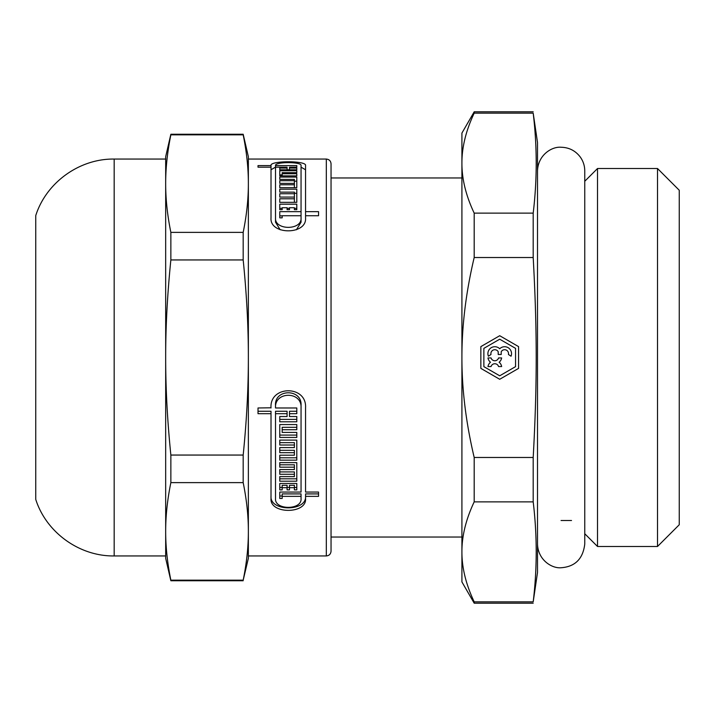 <?xml version="1.0" encoding="UTF-8"?>
<svg xmlns="http://www.w3.org/2000/svg" width="715" height="715" viewBox="0 0 715 715"><rect width="100%" height="100%" fill="white"/><g stroke="black" fill="none" stroke-linecap="round" stroke-linejoin="round"><path stroke-width="1.07" d="M271.012 407.63L271.012 407.979C269.367 385.197 306.967 384.965 305.555 407.8L305.555 492.063L318.55 492.063L318.55 493.913L305.555 493.913L305.555 498.587C306.976 514.291 269.591 514.291 271.012 498.587L271.012 413.69L258.017 413.69L258.017 407.979L271.012 407.8M271.012 413.69L271.012 411.259L258.017 411.259M305.555 496.139C306.994 511.743 269.573 511.743 271.012 496.139M279.771 419.383L279.771 416.523L287.081 416.523L287.081 413.69L275.516 413.69L275.516 498.587C274.48 510.287 302.088 510.287 301.051 498.587L301.051 496.353L282.175 496.353L282.175 498.462L279.771 498.462L279.771 492.063L301.051 492.063L301.051 407.8C302.079 390.989 274.256 391.203 275.516 407.979L296.796 407.979L296.796 411.259L289.486 411.259L289.486 416.523L296.796 416.523L296.796 419.383L279.771 419.383M301.051 489.641L301.051 405.351C302.096 388.468 274.238 388.683 275.516 405.521L275.516 407.63M275.516 407.979L275.516 405.521M282.175 496.013L279.771 496.013L279.771 492.063M301.051 496.353L301.051 493.913L282.175 493.913L282.175 496.353M287.081 413.69L287.081 411.259L275.516 411.259L275.516 413.69M296.796 427.32L282.175 427.32L282.175 432.414L296.796 432.414L296.796 435.078L279.771 435.078L279.771 424.558L296.796 424.558L296.796 427.32M279.771 457.797L279.771 455.196L294.392 455.196L294.392 452.675L279.771 452.675L279.771 447.59L294.392 447.59L294.392 445.016L279.771 445.016L279.771 440.091L296.796 440.091L296.796 457.797L279.771 457.797M294.392 445.016L294.392 442.648L279.771 442.648L279.771 440.091M294.392 452.675L294.392 450.316L279.771 450.316L279.771 447.59M279.771 478.818L279.771 476.619L294.392 476.619L294.392 474.286L279.771 474.286L279.771 469.567L294.392 469.567L294.392 467.181L279.771 467.181L279.771 462.605L296.796 462.605L296.796 478.818L279.771 478.818M294.392 467.181L294.392 464.813L279.771 464.813L279.771 462.605M294.392 474.286L294.392 471.918L279.771 471.918L279.771 469.567M296.796 483.474L296.796 489.882L294.392 489.882L294.392 485.279L289.486 485.279L289.486 489.882L287.081 489.882L287.081 487.684L282.175 487.684L282.175 489.882L279.771 489.882L279.771 483.474L296.796 483.474L296.796 487.469L294.392 487.469M282.175 487.469L279.771 487.469L279.771 483.474M287.081 487.684L287.081 485.279L282.175 485.279L282.175 487.684M289.486 487.469L287.081 487.469M271.012 169.75L275.516 167.149M301.051 167.149L305.555 169.795M296.403 229.774L301.051 222.204L301.051 215.733L282.175 215.733L282.175 217.834L279.771 217.834L279.771 215.859L282.175 215.859M275.516 171.394L275.516 222.204L280.164 229.774M296.796 175.881L296.796 173.745L296.796 175.881L279.771 175.881L279.771 174.898L282.175 174.898M294.392 181.181L296.796 181.181L296.796 187.679L279.771 187.679L279.771 184.774L294.392 184.774L294.392 183.38L279.771 183.38L279.771 180.689L294.392 180.689L294.392 179.402L279.771 179.402L279.771 177.07L296.796 177.07L296.796 187.679M294.392 193.282L296.796 193.282L296.796 202.345L279.771 202.345L279.771 198.797L294.392 198.797L294.392 197.072L279.771 197.072L279.771 193.738L294.392 193.738L294.392 192.129L279.771 192.129L279.771 189.189L296.796 189.189L296.796 202.345M294.392 208.324L296.796 208.324L296.796 209.683L294.392 209.683L294.392 207.734L289.486 207.734L289.486 209.683L287.081 209.683L287.081 207.734L282.175 207.734L282.175 209.683L279.771 209.683L279.771 208.324L282.175 208.324M287.081 208.324L289.486 208.324M279.771 209.683L279.771 204.177L296.796 204.177L296.796 209.683M279.771 192.129L279.771 189.189M279.771 202.345L279.771 198.797M294.392 202.345L294.392 198.797M279.771 179.402L279.771 177.07M279.771 187.679L279.771 184.774M294.392 187.679L294.392 184.774M279.771 175.881L279.771 170.742L296.796 170.742L296.796 172.672L296.796 170.742M296.796 172.672L282.175 172.672L282.175 173.745L296.796 173.745M287.081 169.768L287.081 167.185L275.516 167.185L275.516 165.594L296.796 165.594L296.796 167.185L296.796 165.594M301.051 215.733L301.051 165.549C302.079 161.653 274.256 161.679 275.516 165.594L275.516 169.795M296.796 167.185L289.486 167.185L289.486 168.043L296.796 168.043L296.796 169.768L296.796 168.043M289.486 169.768L289.486 168.043M296.796 169.768L279.771 169.768L279.771 168.043L287.081 168.043M279.771 169.768L279.771 168.043M305.555 215.733L305.555 211.658L318.55 211.658L318.55 215.733L305.555 215.733L305.555 217.959C306.976 235.11 269.591 235.11 271.012 217.959L271.012 165.549M271.012 167.185L258.017 167.185L258.017 165.594L271.012 165.594C269.367 160.526 306.967 160.5 305.555 165.549L305.555 211.658M294.392 487.684L289.486 487.684M296.796 462.605L296.796 481.204L279.771 481.204L279.771 476.619M296.796 440.091L296.796 460.156L279.771 460.156L279.771 455.196M296.796 432.414L296.796 437.455L279.771 437.455L279.771 424.558M296.796 424.558L296.796 429.715L282.175 429.715M301.051 407.8L301.051 405.351M296.796 407.979L296.796 413.69L289.486 413.69M296.796 416.523L296.796 421.796L279.771 421.796L279.771 416.523M318.55 492.063L318.55 496.353L305.555 496.353M248.364 159.061L326.317 159.061C329.186 159.347 330.759 160.92 331.045 163.789L331.045 551.211C330.732 554.107 329.159 555.68 326.317 555.939L326.317 159.061M114.177 159.061L114.177 555.939C79.472 556.44 46.261 532.514 35.75 499.428L35.75 215.572C46.261 182.486 79.472 158.56 114.177 159.061L165.674 159.061L165.674 183.603L165.674 156.701L170.858 134.259L243.18 134.259L248.364 156.701L248.364 183.603C248.391 198.984 246.657 215.251 243.18 232.375L170.858 232.375C167.382 215.251 165.648 198.984 165.674 183.603C165.648 168.222 167.382 151.964 170.858 134.831L243.18 134.831C246.657 151.964 248.391 168.222 248.364 183.603L248.364 531.397C248.391 546.778 246.657 563.036 243.18 580.169L170.858 580.169C167.382 563.036 165.648 546.778 165.674 531.397C165.648 516.016 167.382 499.749 170.858 482.625L243.18 482.625C246.657 499.749 248.391 516.016 248.364 531.397L248.364 558.299L243.18 580.169M258.017 167.185L258.017 165.594M279.771 197.072L279.771 193.738M294.392 197.072L294.392 193.738M279.771 183.38L279.771 180.689M294.392 183.38L294.392 180.689M282.175 175.881L282.175 173.745M275.516 222.204L275.516 217.959C274.48 230.48 302.088 230.48 301.051 217.959M275.516 167.185L275.516 217.959M279.771 217.834L279.771 211.658L301.051 211.658M35.75 466.171L35.75 248.829M461.917 537.037L331.045 537.037L331.045 177.964L461.917 177.964M170.858 455.053C167.382 420.786 165.648 388.272 165.674 357.5C165.648 326.728 167.382 294.214 170.858 259.947L243.18 259.947C246.657 294.214 248.391 326.728 248.364 357.5C248.391 388.272 246.657 420.786 243.18 455.053L170.858 455.053L170.858 482.625M243.18 134.259L243.18 134.831M243.18 455.053L243.18 482.625M248.364 183.603L248.364 531.397M243.18 232.375L243.18 259.947M165.674 183.603L165.674 558.299L170.858 580.741L243.18 580.741M170.858 580.169L170.858 580.741M170.858 134.259L170.858 134.831M165.674 357.5L165.674 531.397M170.858 232.375L170.858 259.947M501.635 357.938A6.918 6.918 0 0 1 499.115 362.246A6.918 6.918 0 0 1 501.635 366.563L498.552 366.563A3.897 3.897 0 0 0 491.062 366.563L487.979 366.563A6.918 6.918 0 0 1 490.49 362.246A6.918 6.918 0 0 1 487.979 357.938L491.062 357.938A3.897 3.897 0 0 0 498.552 357.938L501.635 357.938M498.203 354.479L498.203 351.717A3.897 3.897 0 0 0 490.999 354.479L488.39 356.213A6.918 6.918 0 0 1 499.714 348.759A6.918 6.918 0 0 1 511.037 356.213L508.428 354.479A3.897 3.897 0 0 0 501.224 351.717L501.224 354.479L498.203 354.479M499.714 375.795L515.551 366.643L515.551 348.357L499.714 339.205L483.867 348.357L483.867 366.643L499.714 375.795M518.572 368.386L499.714 379.281L480.855 368.386L480.855 346.614L499.714 335.719L518.572 346.614L518.572 368.386M474.188 457.475C465.957 422.619 461.863 389.3 461.917 357.5C461.863 325.7 465.957 292.381 474.188 257.525L533.193 257.525C537.206 330.294 537.206 384.706 533.193 457.475L474.188 457.475L474.188 501.867L533.193 501.867C537.206 535.195 537.206 568.514 533.193 601.842L474.188 601.842C465.957 584.414 461.863 567.755 461.917 551.855C461.863 535.955 465.957 519.296 474.188 501.867M474.188 213.133C465.957 195.704 461.863 179.045 461.917 163.145C461.863 147.245 465.957 130.586 474.188 113.158L533.193 113.158C537.206 146.486 537.206 179.805 533.193 213.133L474.188 213.133L474.188 257.525M533.193 601.842L537.51 572.474L537.51 142.526L533.193 113.158M533.193 213.133L533.193 257.525M533.193 457.475L533.193 501.867M474.188 113.158L474.188 111.817L461.917 133.079L461.917 581.921L474.188 603.183L533.193 603.183M474.188 601.842L474.188 603.183M597.517 168.517L597.517 546.483L657.514 546.483L657.514 168.517L597.517 168.517L584.754 181.27M657.514 168.517L679.25 190.244L679.25 524.756L657.514 546.483M248.364 555.939L326.317 555.939M114.177 555.939L165.674 555.939M474.188 111.817L533.193 111.817M561.061 520.502L571.526 520.502M584.754 533.73L597.517 546.483M537.51 170.885L537.51 170.876C538.029 154.806 552.06 146.361 561.132 147.254C569.006 147.442 575.352 150.659 580.169 156.889C583.19 161.063 584.718 165.728 584.754 170.876L584.754 544.124C582.993 558.826 575.119 566.7 561.132 567.746C552.06 568.639 538.029 560.194 537.51 544.124"/></g></svg>
